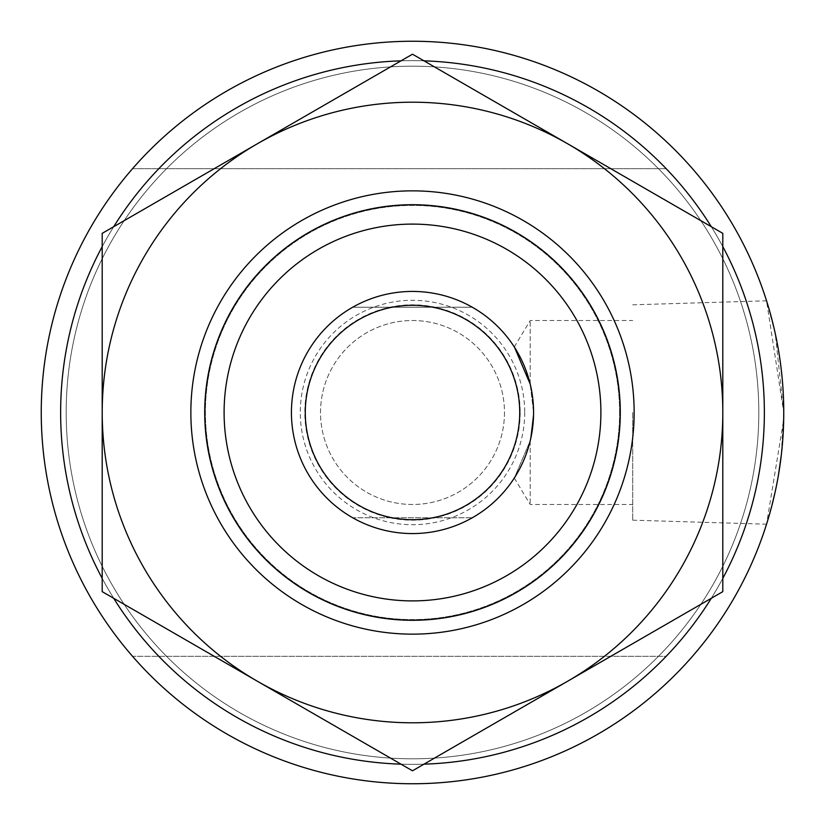 <?xml version="1.0" encoding="UTF-8"?>
<svg xmlns="http://www.w3.org/2000/svg" width="825" height="825" viewBox="0 0 825 825"><rect width="100%" height="100%" fill="white"/><g stroke="black" fill="none" stroke-linecap="round" stroke-linejoin="round"><path stroke-width="0.62" stroke-dasharray="4.12 3.09" d="M524.71 412.5A112.21 112.21 0 0 1 412.5 524.71A112.21 112.21 0 0 1 300.29 412.5A112.21 112.21 0 0 1 412.5 300.29A112.21 112.21 0 0 1 524.71 412.5M520.183 412.5A107.683 107.683 0 0 1 412.5 520.183A107.683 107.683 0 0 1 304.817 412.5A107.683 107.683 0 0 1 412.5 304.817A107.683 107.683 0 0 1 520.183 412.5M504.477 412.5A91.977 91.977 0 0 1 412.5 504.477A91.977 91.977 0 0 1 320.523 412.5A91.977 91.977 0 0 1 412.5 320.523A91.977 91.977 0 0 1 504.477 412.5A91.977 91.977 0 0 1 412.5 504.477A91.977 91.977 0 0 1 320.523 412.5A91.977 91.977 0 0 1 412.5 320.523A91.977 91.977 0 0 1 504.477 412.5M783.75 412.5A371.25 371.25 0 0 0 412.5 41.25A371.25 371.25 0 0 0 41.25 412.5A371.25 371.25 0 0 0 412.5 783.75A371.25 371.25 0 0 0 783.75 412.5A371.25 371.25 0 0 0 412.5 41.25A371.25 371.25 0 0 0 41.25 412.5A371.25 371.25 0 0 0 412.5 783.75A371.25 371.25 0 0 0 783.75 412.5A371.25 371.25 0 0 0 412.5 41.25A371.25 371.25 0 0 0 41.25 412.5A371.25 371.25 0 0 0 412.5 783.75A371.25 371.25 0 0 0 783.75 412.5A371.25 371.25 0 0 0 412.5 41.25A371.25 371.25 0 0 0 41.25 412.5A371.25 371.25 0 0 0 412.5 783.75A371.25 371.25 0 0 0 783.75 412.5A371.25 371.25 0 0 0 412.5 41.25A371.25 371.25 0 0 0 41.25 412.5A371.25 371.25 0 0 0 412.5 783.75A371.25 371.25 0 0 0 783.75 412.5A371.25 371.25 0 0 0 412.5 41.25A371.25 371.25 0 0 0 132.526 656.308L666.198 656.308A351.852 351.852 0 0 0 666.198 168.692L132.526 168.692A371.25 371.25 0 0 0 412.5 783.75A371.25 371.25 0 0 0 783.75 412.5A371.25 371.25 0 0 0 412.5 41.25A371.25 371.25 0 0 0 41.25 412.5A371.25 371.25 0 0 0 412.5 783.75A371.25 371.25 0 0 0 783.75 412.5A371.25 371.25 0 0 0 412.5 41.25A371.25 371.25 0 0 0 41.25 412.5A371.25 371.25 0 0 0 412.5 783.75A371.25 371.25 0 0 0 783.75 412.5L766.549 300.805L775.232 333.424L783.75 412.5A371.25 371.25 0 0 0 132.526 168.692L158.802 168.692A351.852 351.852 0 0 0 158.802 656.308L132.526 656.308A371.25 371.25 0 0 0 783.75 412.5L781.254 455.472M778.491 474.787L775.16 491.886M769.117 515.718L766.549 524.195L783.678 419.647M632.703 412.5L632.703 520.183L632.703 412.5M530.197 440.901L530.197 504.477L530.197 440.901L533.569 412.5L530.197 440.901L514.305 478.036L530.197 440.901M620.287 412.5A207.787 207.787 0 0 0 412.5 204.713A207.787 207.787 0 0 0 204.713 412.5A207.787 207.787 0 0 0 412.5 620.287A207.787 207.787 0 0 0 620.287 412.5A207.787 207.787 0 0 1 412.5 620.287A207.787 207.787 0 0 1 204.713 412.5A207.787 207.787 0 0 0 412.5 620.287A207.787 207.787 0 0 0 620.287 412.5A207.787 207.787 0 0 0 412.5 204.713A207.787 207.787 0 0 0 204.713 412.5A207.787 207.787 0 0 1 412.5 204.713A207.787 207.787 0 0 1 620.287 412.5M533.569 412.5A121.069 121.069 0 0 1 412.5 533.569A121.069 121.069 0 0 1 291.431 412.5A121.069 121.069 0 0 1 412.5 291.431A121.069 121.069 0 0 1 533.569 412.5A121.069 121.069 0 0 1 412.5 533.569A121.069 121.069 0 0 1 291.431 412.5A121.069 121.069 0 0 1 412.5 291.431A121.069 121.069 0 0 1 533.569 412.5L530.197 384.099L533.569 412.5M758.814 412.5A346.314 346.314 0 0 1 412.5 758.814A346.314 346.314 0 0 1 66.186 412.5A346.314 346.314 0 0 1 412.5 66.186A346.314 346.314 0 0 1 758.814 412.5A346.314 346.314 0 0 1 412.5 758.814A346.314 346.314 0 0 1 66.186 412.5A346.314 346.314 0 0 1 412.5 66.186A346.314 346.314 0 0 1 758.814 412.5M619.596 412.5A207.096 207.096 0 0 0 412.5 205.404A207.096 207.096 0 0 0 205.404 412.5A207.096 207.096 0 0 0 412.5 619.596A207.096 207.096 0 0 0 619.596 412.5A207.096 207.096 0 0 0 412.5 205.404A207.096 207.096 0 0 0 205.404 412.5A207.096 207.096 0 0 0 412.5 619.596A207.096 207.096 0 0 0 619.596 412.5M764.352 412.5A351.852 351.852 0 0 0 412.5 60.648A351.852 351.852 0 0 0 60.648 412.5A351.852 351.852 0 0 0 412.5 764.352A351.852 351.852 0 0 0 764.352 412.5A351.852 351.852 0 0 0 412.5 60.648A351.852 351.852 0 0 0 60.648 412.5A351.852 351.852 0 0 0 412.5 764.352A351.852 351.852 0 0 0 764.352 412.5A351.852 351.852 0 0 0 412.5 60.648A351.852 351.852 0 0 0 60.648 412.5A351.852 351.852 0 0 0 412.5 764.352A351.852 351.852 0 0 0 764.352 412.5A351.852 351.852 0 0 0 412.5 60.648A351.852 351.852 0 0 0 60.648 412.5A351.852 351.852 0 0 0 412.5 764.352A351.852 351.852 0 0 0 764.352 412.5M722.803 246.613A351.852 351.852 0 0 0 711.305 226.72M423.988 60.833A351.852 351.852 0 0 0 401.012 60.833M113.695 226.72A351.852 351.852 0 0 0 102.197 246.613M102.197 578.387A351.852 351.852 0 0 0 113.695 598.28M401.012 764.167A351.852 351.852 0 0 0 423.988 764.167M711.305 598.28A351.852 351.852 0 0 0 722.803 578.387M666.198 168.692L158.802 168.692M158.802 656.308L666.198 656.308M530.197 384.099L530.197 320.523L530.197 384.099L514.532 347.325M412.5 758.814A346.314 346.314 0 0 0 758.814 412.5A346.314 346.314 0 0 0 412.5 66.186A346.314 346.314 0 0 0 66.186 412.5A346.314 346.314 0 0 0 412.5 758.814A346.314 346.314 0 0 0 758.814 412.5A346.314 346.314 0 0 0 412.5 66.186A346.314 346.314 0 0 0 66.186 412.5A346.314 346.314 0 0 0 412.5 758.814M412.5 291.431A121.069 121.069 0 0 1 533.569 412.5A121.069 121.069 0 0 1 412.5 533.569A121.069 121.069 0 0 0 472.292 517.78A121.069 121.069 0 0 1 291.431 412.5A121.069 121.069 0 0 1 472.292 307.22A121.069 121.069 0 0 0 352.708 307.22A121.069 121.069 0 0 1 412.5 291.431M352.708 517.78A121.069 121.069 0 0 0 412.5 533.569A121.069 121.069 0 0 1 352.708 517.78L472.292 517.78L352.708 517.78M352.708 307.22L472.292 307.22L352.708 307.22M190.853 412.5A221.647 221.647 0 0 0 412.5 634.147A221.647 221.647 0 0 0 634.147 412.5A221.647 221.647 0 0 0 412.5 190.853A221.647 221.647 0 0 0 190.853 412.5M102.197 233.351L412.5 54.203L567.652 143.777L722.803 233.351L722.803 591.649L412.5 770.798L102.197 591.649L102.197 233.351M257.348 681.223A310.303 310.303 0 0 1 257.348 143.777A310.303 310.303 0 0 1 722.803 412.5A310.303 310.303 0 0 1 257.348 681.223M632.703 520.183L766.549 524.195M514.305 478.036L530.197 504.477L632.703 504.477M514.305 346.964L530.197 320.523L632.703 320.523M632.703 304.817L766.549 300.805"/><path stroke-width="1.24" d="M781.254 455.472L778.491 474.787M775.16 491.886L771.942 505.385M771.86 505.725L769.117 515.718M783.678 419.647L783.75 412.5A371.25 371.25 0 0 0 412.5 41.25A371.25 371.25 0 0 0 41.25 412.5A371.25 371.25 0 0 0 412.5 783.75A371.25 371.25 0 0 0 783.75 412.5M620.287 412.5A207.787 207.787 0 0 0 412.5 204.713A207.787 207.787 0 0 0 204.713 412.5A207.787 207.787 0 0 0 412.5 620.287A207.787 207.787 0 0 0 620.287 412.5M600.899 412.5A188.399 188.399 0 0 0 412.5 224.101A188.399 188.399 0 0 0 224.101 412.5A188.399 188.399 0 0 0 412.5 600.899A188.399 188.399 0 0 0 600.899 412.5M722.803 578.387A351.852 351.852 0 0 0 722.803 246.613M711.305 226.72A351.852 351.852 0 0 0 423.988 60.833M401.012 60.833A351.852 351.852 0 0 0 113.695 226.72M102.197 246.613A351.852 351.852 0 0 0 102.197 578.387M113.695 598.28A351.852 351.852 0 0 0 401.012 764.167M423.988 764.167A351.852 351.852 0 0 0 711.305 598.28M514.532 347.325L530.197 384.099M412.5 519.719A107.219 107.219 0 0 0 519.719 412.5A107.219 107.219 0 0 0 412.5 305.281A107.219 107.219 0 0 0 305.281 412.5A107.219 107.219 0 0 0 412.5 519.719M412.5 291.431A121.069 121.069 0 0 1 533.569 412.5A121.069 121.069 0 0 1 412.5 533.569A121.069 121.069 0 0 1 291.431 412.5A121.069 121.069 0 0 1 412.5 291.431M634.147 412.5A221.647 221.647 0 0 1 412.5 634.147A221.647 221.647 0 0 1 190.853 412.5A221.647 221.647 0 0 1 412.5 190.853A221.647 221.647 0 0 1 634.147 412.5M257.348 143.777L102.197 233.351L102.197 591.649L412.5 770.798L722.803 591.649L722.803 233.351L412.5 54.203L257.348 143.777A310.303 310.303 0 0 1 722.803 412.5A310.303 310.303 0 0 1 257.348 681.223A310.303 310.303 0 0 1 257.348 143.777"/></g></svg>
